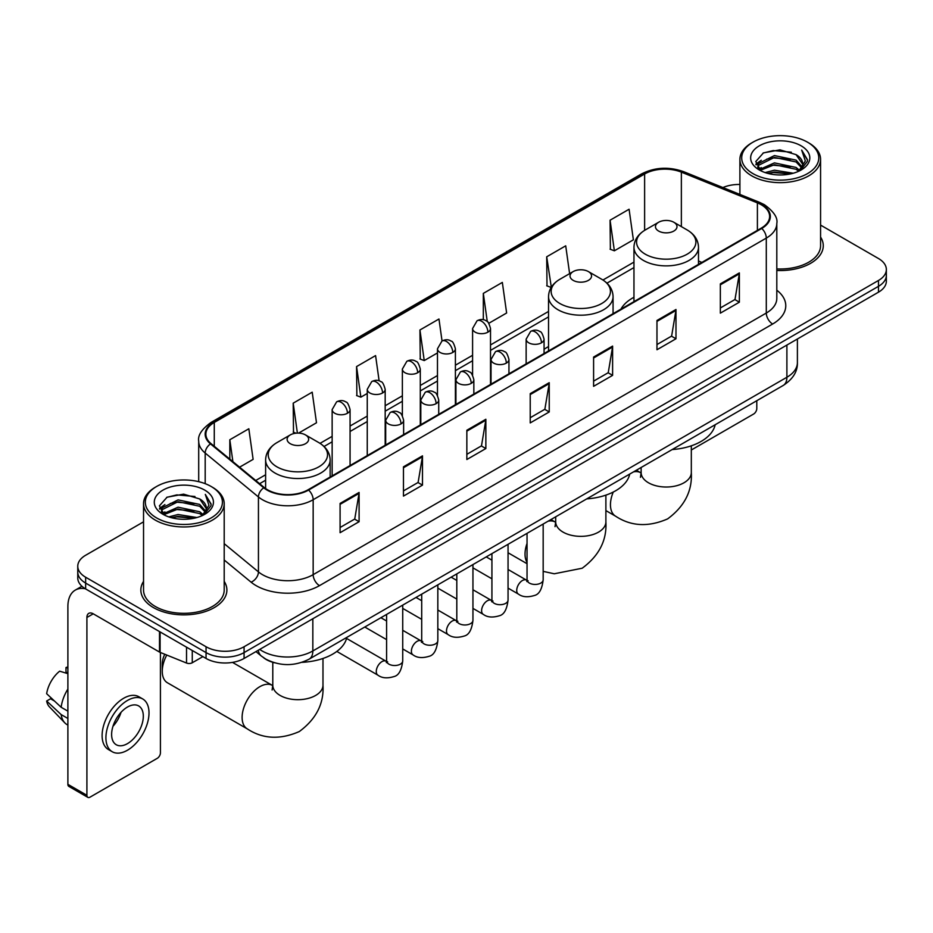 <?xml version="1.0" encoding="UTF-8"?>
<svg xmlns="http://www.w3.org/2000/svg" width="933" height="933" viewBox="0 0 933 933"><rect width="100%" height="100%" fill="white"/><g stroke="black" fill="none" stroke-linecap="round" stroke-linejoin="round"><path stroke-width="1.4" d="M548.534 346.586A47.501 27.43 0 0 0 544.067 349.327M633.962 297.265A47.501 27.43 0 0 0 620.911 309.161M274.349 662.745A26.894 15.523 180 0 1 263.491 657.66M143.542 521.839L85.638 555.263A26.894 15.523 0 0 0 77.766 566.249L77.766 577.959A26.894 15.523 0 0 0 85.638 588.933L206.053 658.453A26.894 15.523 0 0 0 244.073 658.453L878.478 292.181A26.894 15.523 0 0 0 886.35 281.206L886.35 275.352A26.894 15.523 0 0 1 878.478 286.326A26.894 15.523 0 0 0 886.35 275.352L886.35 269.497A26.894 15.523 0 0 0 878.478 258.523L820.574 225.098M77.766 566.249A26.894 15.523 0 0 0 85.638 577.224L206.053 646.744A26.894 15.523 0 0 0 244.073 646.744L244.073 652.599L878.478 286.326L244.073 652.599A26.894 15.523 0 0 1 206.053 652.599A26.894 15.523 0 0 0 244.073 652.599L244.073 658.453M85.638 577.224L85.638 583.078L206.053 652.599L85.638 583.078A26.894 15.523 0 0 1 77.766 572.104A26.894 15.523 0 0 0 85.638 583.078L85.638 588.933M143.542 581.387A43.023 24.841 0 0 0 140.848 590.029A43.023 24.841 0 0 0 153.444 607.593A43.023 24.841 0 0 0 200.338 612.981A43.023 24.841 0 0 0 226.894 590.029A43.023 24.841 0 0 0 224.2 581.387A43.023 24.841 0 0 1 226.894 590.029A43.023 24.841 0 0 1 200.338 612.981A43.023 24.841 0 0 1 153.444 607.593A43.023 24.841 0 0 1 140.848 590.029A43.023 24.841 0 0 1 143.542 581.387M761.223 204.735A28.678 16.561 180 0 1 769.632 216.444A28.678 16.561 180 0 1 761.223 228.153L308.088 489.767A28.678 16.561 180 0 1 264.307 487.562L211.068 443.653A28.678 16.561 180 0 1 205.878 434.16A28.678 16.561 180 0 1 214.275 422.451L644.621 173.993A28.678 16.561 180 0 1 681.358 172.138L757.398 202.881A28.678 16.561 180 0 1 761.223 204.735M761.736 204.444A29.401 16.969 0 0 0 757.806 202.543L681.766 171.8A29.401 16.969 0 0 0 644.12 173.701L213.774 422.159A29.401 16.969 0 0 0 210.485 443.898L263.724 487.796A29.401 16.969 0 0 0 308.59 490.058L761.736 228.445A29.401 16.969 0 0 0 761.736 204.444M340.09 503.423L340.09 532.696L359.1 521.71L359.1 492.437L340.09 503.423M340.09 527.495L354.738 519.04L359.03 493.417A7.172 4.14 -120 0 0 359.1 492.437M354.61 519.121L359.1 521.71M403.464 466.827L403.464 496.099L422.486 485.125L422.486 455.852L403.464 466.827M403.464 490.91L418.112 482.454L422.404 456.82A7.172 4.14 -120 0 0 422.486 455.852M417.984 482.524L422.486 485.125M466.85 430.241L466.85 459.514L485.86 448.54L485.86 419.267L466.85 430.241M466.85 454.313L481.486 445.857L485.778 420.235A7.172 4.14 -120 0 0 485.86 419.267M481.358 445.939L485.86 448.54M720.346 283.877L720.346 313.15L739.368 302.175L739.368 272.902L720.346 283.877M720.346 307.96L734.994 299.505L739.286 273.87A7.172 4.14 -120 0 0 739.368 272.902M734.866 299.575L739.368 302.175M656.972 320.474L656.972 349.747L675.982 338.761L675.982 309.488L656.972 320.474M656.972 344.545L671.62 336.09L675.912 310.467A7.172 4.14 -120 0 0 675.982 309.488M671.492 336.172L675.982 338.761M593.598 357.059L593.598 386.332L612.608 375.358L612.608 346.085L593.598 357.059M593.598 381.142L608.246 372.687L612.538 347.053A7.172 4.14 -120 0 0 612.608 346.085M608.118 372.757L612.608 375.358M530.224 393.644L530.224 422.917L549.234 411.943L549.234 382.67L530.224 393.644M530.224 417.727L544.86 409.272L549.152 383.65A7.172 4.14 -120 0 0 549.234 382.67M544.732 409.342L549.234 411.943M776.804 270.477A43.023 24.841 0 0 0 823.268 245.717A43.023 24.841 0 0 0 820.574 237.075A43.023 24.841 0 0 1 823.268 245.717A43.023 24.841 0 0 1 776.804 270.477M244.073 646.744L878.478 280.471A26.894 15.523 0 0 0 886.35 269.497M739.904 184.466A26.894 15.523 0 0 0 722.912 187.556M298.583 433.11L316.497 422.766L312.205 392.187L293.195 403.161L293.498 432.259M239.594 467.176L253.123 459.363L248.831 428.772L229.821 439.758L229.821 459.118M488.822 323.284L506.631 312.998L502.339 282.419L483.317 293.394L483.317 319.727M569.62 273.649L565.713 245.822L546.703 256.797L547.006 285.895M610.077 220.211L614.369 250.802L633.379 239.816L629.087 209.237L610.077 220.211L610.38 249.309M379.125 380.851L375.579 355.59L356.569 366.576L356.873 395.674M442.044 340.977L438.965 319.004L419.943 329.979L420.258 359.077M419.943 329.979L424.235 360.57L437.472 352.931M424.235 360.57L419.943 358.96M483.317 293.394L487.283 321.628M546.703 256.797L551.31 287.212M550.995 287.387L546.703 285.778M614.369 250.802L610.077 249.193M356.569 366.576L360.861 397.155L367.252 393.469M360.861 397.155L356.569 395.557M296.018 433.192L293.195 432.142M293.195 403.161L297.394 433.11M229.821 439.758L232.888 461.648M691.318 449.998L753.619 414.03A4.478 2.589 120 0 0 756.791 408.549L756.791 400.7M752.989 173.631A38.545 22.252 0 0 0 807.488 173.631A38.545 22.252 0 0 0 807.488 142.166L808.759 142.901A40.329 23.29 0 0 1 820.574 159.356A40.329 23.29 0 0 1 795.674 180.874A40.329 23.29 0 0 1 751.718 175.824A40.329 23.29 0 0 1 739.904 159.356A40.329 23.29 0 0 1 751.718 142.901L752.989 142.166A38.545 22.252 0 0 0 752.989 173.631M776.804 268.914A40.329 23.29 0 0 0 820.574 245.717L820.574 159.356M765.142 172.582L774.437 170.203L793.295 173.223M767.801 173.386L774.437 172.034L790.543 173.911L773.189 172.523L767.987 173.445M759.334 169.584L774.437 162.878L796.082 167.45L799.569 170.331M760.267 170.354L774.437 164.709L796.082 169.281L798.601 171.206M758.097 168.348L758.599 163.485L774.437 155.566L796.082 160.126L802.007 166.855M757.899 167.462L758.599 165.316L774.437 157.397L796.082 161.957L801.587 167.73M798.368 171.392A22.404 12.934 0 0 0 802.648 163.788A22.404 12.934 0 0 0 796.082 154.645L802.637 164.231M801.155 145.828A29.576 17.074 0 0 0 759.392 145.781A29.576 17.074 0 0 0 759.194 169.899A29.576 17.074 0 0 0 759.322 169.969A29.576 17.074 0 0 0 801.284 169.899A29.576 17.074 0 0 0 801.155 145.828M796.082 154.645L779.988 149.84L763.439 152.884L755.777 161.549L760.861 170.786M800.211 170.494L807.348 161.432L807.5 159.8L801.68 150.085L805.342 160.977L798.613 171.287M808.759 142.901L807.488 142.166A38.545 22.252 0 0 0 752.989 142.166M801.68 150.085L807.488 160.173M763.054 153.07L773.189 150.575L791.336 152.196M756.068 164.849L759.369 162.249M766.646 159.158L773.189 157.887L790.694 159.321M766.646 166.471L773.189 165.211L790.694 166.645M755.87 164.126L761.305 160.266M758.762 169.048L761.305 167.59M658.616 231.046A10.753 6.204 0 0 0 673.836 231.046A10.753 6.204 0 0 0 673.836 222.264L687.189 229.973A29.646 17.109 0 0 1 687.189 254.173A29.646 17.109 0 0 1 645.263 254.173A29.646 17.109 0 0 1 645.263 229.973C637.974 234.311 634.195 240.061 633.962 247.245A32.27 18.625 0 0 0 643.408 260.424A32.27 18.625 0 0 0 678.571 264.459A32.27 18.625 0 0 0 698.49 247.245C698.257 240.061 694.49 234.311 687.189 229.973L673.836 222.264A10.753 6.204 0 0 0 658.616 222.264A10.753 6.204 0 0 0 658.616 231.046M672.157 449.566A49.297 28.456 0 0 0 715.168 424.737M573.189 280.367A10.753 6.204 0 0 0 588.396 280.367A10.753 6.204 0 0 0 588.396 271.585L601.75 279.294A29.646 17.109 0 0 1 601.75 303.493A29.646 17.109 0 0 1 559.835 303.493A29.646 17.109 0 0 1 559.835 279.294C552.534 283.632 548.767 289.393 548.534 296.566A32.27 18.625 0 0 0 557.981 309.744A32.27 18.625 0 0 0 593.143 313.78A32.27 18.625 0 0 0 613.063 296.566C612.818 289.393 609.051 283.632 601.75 279.294L588.396 271.585A10.753 6.204 0 0 0 573.189 271.585A10.753 6.204 0 0 0 573.189 280.367M586.717 498.887A49.297 28.456 0 0 0 629.728 474.057M166.762 655.048A25.098 14.485 120 0 0 162.26 671.293L162.26 663.981A16.129 9.318 -60 0 1 164.779 654.255M162.26 671.293A25.098 14.485 120 0 0 167.45 682.781L247.315 728.895A25.098 14.485 -60 0 1 243.466 708.777A25.098 14.485 -60 0 1 259.852 686.665A25.098 14.485 -60 0 1 272.401 685.417L272.786 685.638M290.28 443.7A10.753 6.204 0 0 0 305.488 443.7A10.753 6.204 0 0 0 305.488 434.918L318.841 442.627A29.646 17.109 0 0 1 318.841 466.838A29.646 17.109 0 0 1 276.926 466.838A29.646 17.109 0 0 1 276.926 442.627C269.625 446.965 265.858 452.727 265.613 459.911A32.27 18.625 0 0 0 275.072 473.078A32.27 18.625 0 0 0 310.234 477.113A32.27 18.625 0 0 0 330.154 459.911C329.909 452.727 326.142 446.965 318.841 442.627L305.488 434.918A10.753 6.204 0 0 0 290.28 434.918A10.753 6.204 0 0 0 290.28 443.7M301.954 662.337A49.297 28.456 0 0 0 346.819 637.391M192.268 650.488L192.268 662.757L202.881 656.622M85.335 588.758A35.851 20.701 -120 0 0 75.316 590.088A35.851 20.701 -120 0 0 67.887 606.497L67.887 784.326L86.909 795.301L86.909 617.471A8.968 5.178 60 0 1 88.763 613.366A8.968 5.178 60 0 1 93.242 613.809L159.508 652.074L159.508 631.583M86.909 795.301A4.478 2.589 120 0 0 87.83 797.353L68.82 786.379A4.478 2.589 -60 0 1 67.887 784.326M87.83 797.353A4.478 2.589 120 0 0 90.069 797.132L157.245 758.342A4.478 2.589 120 0 0 160.418 752.861L160.418 652.482M192.268 662.757A4.478 2.589 180 0 1 186.53 663.036L160.103 652.365A4.478 2.589 180 0 1 159.508 652.074M127.459 743.636A22.404 12.934 120 0 0 142.108 723.891A22.404 12.934 120 0 0 138.667 705.931A22.404 12.934 120 0 0 127.459 707.039A22.404 12.934 120 0 0 112.823 726.795A22.404 12.934 120 0 0 116.263 744.744A22.404 12.934 120 0 0 127.459 743.636M112.986 726.271A22.404 12.934 120 0 0 121.033 712.334M67.887 668.098L65.986 667.515L65.986 672.017L67.887 673.113M142.702 698.945L138.9 696.753A30.474 17.599 120 0 0 123.657 698.269A30.474 17.599 120 0 0 103.75 725.116A30.474 17.599 120 0 0 108.426 749.537L112.228 751.73A30.474 17.599 120 0 0 127.459 750.225A30.474 17.599 120 0 0 147.367 723.367A30.474 17.599 120 0 0 142.702 698.945A30.474 17.599 120 0 0 127.459 700.461A30.474 17.599 120 0 0 107.552 727.308A30.474 17.599 120 0 0 112.228 751.73M67.887 689.044A29.576 17.074 120 0 0 61.158 707.272L46.65 693.697A23.302 13.459 120 0 1 59.654 671.177L67.887 673.673M67.887 711.156L61.158 707.272M54.499 701.045L50.545 698.759L46.65 701.01L61.158 714.585L67.887 718.48M61.158 714.585A29.576 17.074 120 0 0 64.809 722.853A29.576 17.074 120 0 0 67.048 724.614L67.887 725.093M67.887 666.99A23.302 13.459 120 0 0 65.986 667.515M46.65 701.01A23.302 13.459 120 0 0 49.402 706.817L64.809 722.853M156.616 517.943A38.545 22.252 0 0 0 211.126 517.943A38.545 22.252 0 0 0 211.126 486.478L212.386 487.213A40.329 23.29 0 0 1 224.2 503.668A40.329 23.29 0 0 1 199.3 525.186A40.329 23.29 0 0 1 155.344 520.136A40.329 23.29 0 0 1 143.542 503.668A40.329 23.29 0 0 1 155.344 487.213L156.616 486.478A38.545 22.252 0 0 0 156.616 517.943M143.542 503.668L143.542 590.029A40.329 23.29 0 0 0 155.344 606.497A40.329 23.29 0 0 0 199.3 611.547A40.329 23.29 0 0 0 224.2 590.029L224.2 503.668M168.768 516.894L178.075 514.515L196.921 517.535M171.427 517.698L178.075 516.346L194.169 518.223M162.972 513.896L178.075 507.19L199.709 511.762L203.196 514.643M163.893 514.666L178.075 509.021L199.709 513.593L202.228 515.517M161.724 512.66L162.225 507.797L178.075 499.878L199.709 504.438L205.633 511.167M161.526 511.774L162.225 509.628L178.075 501.709L199.709 506.269L205.213 512.042M202.006 515.704A22.404 12.934 0 0 0 206.275 508.1A22.404 12.934 0 0 0 199.709 498.957L206.263 508.543M204.782 490.14A29.576 17.074 0 0 0 163.018 490.093A29.576 17.074 0 0 0 162.832 514.211A29.576 17.074 0 0 0 162.96 514.281A29.576 17.074 0 0 0 204.91 514.211A29.576 17.074 0 0 0 204.782 490.14M199.709 498.957L183.614 494.152L167.065 497.196L159.403 505.861L164.488 515.098M203.837 514.806L210.986 505.744L211.126 504.112L205.307 494.397L208.969 505.289L202.239 515.599M212.386 487.213L211.126 486.478A38.545 22.252 0 0 0 156.616 486.478M205.307 494.397L211.115 504.485M166.68 497.382L176.815 494.887L194.962 496.508M159.695 509.161L162.995 506.561M170.273 503.47L176.815 502.199L194.321 503.633M170.273 510.783L176.815 509.523L194.321 510.957M171.614 517.757L176.815 516.835L194.146 518.223M159.496 508.438L164.931 504.578M162.389 513.36L164.931 511.902M259.736 649.415A35.851 20.701 0 0 0 262.138 650.954A35.851 20.701 0 0 0 312.835 650.954L786.892 377.259A35.851 20.701 0 0 0 797.4 362.622C797.657 371.521 792.922 379.136 783.184 385.469L309.126 659.153A17.925 10.345 60 0 0 312.835 650.954L312.835 618.754M786.892 345.058L786.892 377.259A17.925 10.345 60 0 1 783.184 385.469M258.278 650.254A17.925 11.989 129.5 0 0 261.403 656.086L255.957 651.596M878.478 292.181L878.478 280.471M206.053 658.453L206.053 646.744M776.804 290.198A44.819 25.867 180 0 1 772.641 324.019L319.494 585.632A8.968 5.178 60 0 1 313.161 574.658L766.296 313.045A35.851 20.701 0 0 0 776.804 298.408L776.804 223.465A35.851 20.701 180 0 1 766.296 238.102A8.968 5.178 -120 0 0 761.736 228.445M319.494 585.632A44.819 25.867 180 0 1 256.12 585.632A44.819 25.867 180 0 1 251.094 582.18L224.2 560.01M263.724 487.796A8.968 5.995 129.5 0 0 258.441 496.962L258.441 571.894A35.851 20.701 0 0 0 262.453 574.658A35.851 20.701 0 0 0 313.161 574.658L313.161 499.726A35.851 20.701 180 0 1 258.441 496.962L205.19 453.053A35.851 20.701 180 0 1 198.706 441.181L198.706 481.673M776.804 223.465C777.994 217.867 773.877 211.628 764.442 204.724L759.73 202.438A8.968 4.199 112 0 0 757.806 202.543M759.73 202.438L683.691 171.695C668.844 166.447 654.744 167.205 641.414 173.993A8.968 5.178 60 0 1 644.12 173.701M213.774 422.159A8.968 5.178 -120 0 0 211.068 422.439C201.761 429.133 197.644 435.384 198.706 441.181M210.485 443.898A8.968 5.995 129.5 0 0 205.19 453.053L205.19 483.679M683.691 171.695A8.968 4.199 112 0 0 681.766 171.8M308.59 490.058A8.968 5.178 60 0 1 313.161 499.726L766.296 238.102L766.296 313.045A8.968 5.178 60 0 0 772.641 324.019M224.2 543.671L258.441 571.894A8.968 5.995 -50.5 0 1 251.094 582.18M214.275 422.451L214.275 446.301M757.398 202.881L757.398 230.358M681.358 172.138L681.358 226.602M701.896 262.406L698.49 261.03M644.621 173.993L644.621 230.358M633.962 262.115L602.951 280.017M548.534 311.435L490.513 344.93M472.588 355.286L455.397 365.2M437.472 375.556L420.293 385.469M402.368 395.825L385.177 405.75M367.252 416.095L350.073 426.019M332.148 436.364L320.031 443.362M265.613 474.769L255.735 480.483M530.224 394.577L549.152 383.65M593.598 357.992L612.538 347.053M656.972 321.395L675.912 310.467M720.346 284.81L739.286 273.87M466.85 431.163L485.778 420.235M403.464 467.76L422.404 456.82M340.09 504.345L359.03 493.417M691.318 445.811L691.318 472.541A25.098 14.485 180 0 1 683.971 482.781A25.098 14.485 180 0 1 648.482 482.781A25.098 14.485 180 0 1 641.134 472.541L640.458 477.346M633.507 471.876A25.098 14.485 -60 0 1 640.749 472.763L641.123 472.973M691.318 472.541C692.403 490.968 684.507 506.421 667.631 518.888C648.412 527.262 631.081 526.375 615.652 516.229A25.098 14.485 -60 0 1 613.261 492.053M605.89 495.131L605.89 521.862A25.098 14.485 180 0 1 598.543 532.113A25.098 14.485 180 0 1 563.054 532.113A25.098 14.485 180 0 1 555.695 521.862L555.03 526.678M548.079 521.197A25.098 14.485 -60 0 1 555.322 522.083L555.695 522.293M527.04 562.377A25.098 14.485 -60 0 1 527.04 543.426M322.981 658.465L322.981 685.195A25.098 14.485 180 0 1 315.634 695.447A25.098 14.485 180 0 1 280.133 695.447A25.098 14.485 180 0 1 272.786 685.195L272.109 690.012M541.443 342.819A8.968 5.178 0 0 0 544.067 339.169C542.644 333.979 541.222 331.437 539.81 331.542C537.21 329.711 534.154 329.664 530.62 331.402A8.968 5.178 60 0 1 535.099 331.845A8.968 5.178 -120 0 1 541.443 342.819A8.968 5.178 0 0 1 528.766 342.819A8.968 5.178 0 0 1 526.142 339.169L530.62 331.402M508.053 588.117L518.398 594.088A8.07 4.653 -60 0 1 517.162 587.627A8.07 4.653 -60 0 1 522.422 580.513A8.07 4.653 -60 0 1 522.783 580.326A8.07 4.653 -60 0 1 526.457 580.116L508.053 569.492M527.495 580.932L526.772 581.527L527.04 579.79A8.07 4.653 -0 0 0 529.396 583.078A8.07 4.653 -0 0 0 540.44 583.277A8.07 4.653 -0 0 0 543.169 579.79C542.061 589.155 539.157 594.379 534.469 595.476C527.728 597.528 522.363 597.062 518.398 594.088M506.327 363.1A8.968 5.178 0 0 0 508.951 359.438C507.529 354.248 506.118 351.718 504.695 351.811C502.106 349.98 499.038 349.933 495.505 351.671A8.968 5.178 60 0 1 499.995 352.114A8.968 5.178 -120 0 1 506.327 363.1A8.968 5.178 0 0 1 493.65 363.1A8.968 5.178 0 0 1 491.026 359.438L495.505 351.671M472.949 608.398L483.282 614.357A8.07 4.653 -60 0 1 482.046 607.896A8.07 4.653 -60 0 1 487.318 600.794A8.07 4.653 -60 0 1 487.679 600.595A8.07 4.653 -60 0 1 491.353 600.385L472.949 589.761M492.391 601.202L491.668 601.797L491.924 600.059A8.07 4.653 -0 0 0 494.292 603.348A8.07 4.653 -0 0 0 505.324 603.546A8.07 4.653 -0 0 0 508.053 600.059C506.957 609.424 504.053 614.66 499.353 615.757C492.612 617.798 487.259 617.343 483.282 614.357M471.223 383.37A8.968 5.178 0 0 0 473.847 379.708C472.425 374.53 471.002 371.987 469.591 372.08C466.99 370.249 463.934 370.203 460.401 371.94A8.968 5.178 60 0 1 464.879 372.384A8.968 5.178 -120 0 1 471.223 383.37A8.968 5.178 0 0 1 458.546 383.37A8.968 5.178 0 0 1 455.922 379.708L460.401 371.94M437.834 628.667L448.167 634.627A8.07 4.653 -60 0 1 446.93 628.166A8.07 4.653 -60 0 1 452.202 621.063A8.07 4.653 -60 0 1 452.563 620.865A8.07 4.653 -60 0 1 456.237 620.655L437.834 610.03M457.275 621.471L456.552 622.066L456.808 620.328A8.07 4.653 -0 0 0 459.176 623.617A8.07 4.653 -0 0 0 470.22 623.815A8.07 4.653 -0 0 0 472.949 620.328C471.841 629.693 468.937 634.93 464.249 636.026C457.508 638.079 452.143 637.612 448.167 634.627M436.108 403.639A8.968 5.178 0 0 0 438.732 399.977C437.309 394.799 435.898 392.257 434.475 392.35C431.886 390.519 428.818 390.484 425.285 392.222A8.968 5.178 60 0 1 429.775 392.665A8.968 5.178 -120 0 1 436.108 403.639A8.968 5.178 0 0 1 423.43 403.639A8.968 5.178 0 0 1 420.806 399.977L425.285 392.222M402.729 648.936L413.062 654.896A8.07 4.653 -60 0 1 411.826 648.435A8.07 4.653 -60 0 1 417.098 641.333A8.07 4.653 -60 0 1 417.448 641.134A8.07 4.653 -60 0 1 421.133 640.924L402.729 630.311M422.171 641.741L421.448 642.336L421.704 640.598A8.07 4.653 -0 0 0 424.06 643.887A8.07 4.653 -0 0 0 435.105 644.097A8.07 4.653 -0 0 0 437.834 640.598C436.726 649.963 433.833 655.199 429.133 656.296C422.392 658.348 417.039 657.882 413.062 654.896M400.992 423.909A8.968 5.178 0 0 0 403.627 420.247C402.205 415.068 400.782 412.526 399.371 412.619C396.77 410.8 393.714 410.753 390.181 412.491A8.968 5.178 60 0 1 394.659 412.934A8.968 5.178 -120 0 1 400.992 423.909A8.968 5.178 0 0 1 388.326 423.909A8.968 5.178 0 0 1 385.691 420.247L390.181 412.491M336.825 651.432L377.947 675.177A8.07 4.653 -60 0 1 376.71 668.704A8.07 4.653 -60 0 1 381.982 661.602A8.07 4.653 -60 0 1 382.343 661.404A8.07 4.653 -60 0 1 386.017 661.205L346.575 638.429M387.055 662.01L386.332 662.605L386.589 660.867A8.07 4.653 -0 0 0 388.956 664.156A8.07 4.653 -0 0 0 399.989 664.366A8.07 4.653 -0 0 0 402.729 660.867C401.622 670.232 398.718 675.469 394.018 676.565C387.277 678.618 381.924 678.151 377.947 675.177M487.889 332.171A8.968 5.178 0 0 0 490.513 328.521C489.09 323.331 487.667 320.789 486.256 320.894C483.667 319.063 480.6 319.016 477.066 320.754A8.968 5.178 60 0 1 481.545 321.197A8.968 5.178 -120 0 1 487.889 332.171A8.968 5.178 0 0 1 475.212 332.171A8.968 5.178 0 0 1 472.588 328.521L477.066 320.754M452.773 352.452A8.968 5.178 0 0 0 455.397 348.79C453.974 343.612 452.563 341.07 451.152 341.163C448.551 339.332 445.484 339.285 441.962 341.023A8.968 5.178 60 0 1 446.441 341.466A8.968 5.178 -120 0 1 452.773 352.452A8.968 5.178 0 0 1 440.096 352.452A8.968 5.178 0 0 1 437.472 348.79L441.962 341.023M417.669 372.722A8.968 5.178 0 0 0 420.293 369.06C418.87 363.882 417.448 361.339 416.036 361.433C413.436 359.602 410.38 359.555 406.846 361.293A8.968 5.178 60 0 1 411.325 361.736A8.968 5.178 -120 0 1 417.669 372.722A8.968 5.178 0 0 1 404.992 372.722A8.968 5.178 0 0 1 402.368 369.06L406.846 361.293M382.553 392.991A8.968 5.178 0 0 0 385.177 389.329C383.755 384.151 382.343 381.609 380.921 381.702C378.331 379.871 375.264 379.836 371.731 381.574A8.968 5.178 60 0 1 376.221 382.017A8.968 5.178 -120 0 1 382.553 392.991A8.968 5.178 0 0 1 369.876 392.991A8.968 5.178 0 0 1 367.252 389.329L371.731 381.574M347.449 413.261A8.968 5.178 0 0 0 350.073 409.599C348.65 404.421 347.228 401.878 345.816 401.971C343.216 400.152 340.16 400.105 336.626 401.843A8.968 5.178 60 0 1 341.105 402.286A8.968 5.178 -120 0 1 347.449 413.261A8.968 5.178 0 0 1 334.772 413.261A8.968 5.178 0 0 1 332.148 409.599L336.626 401.843M86.909 617.471L93.242 613.809M160.103 631.921L160.103 652.365M186.53 663.036L186.53 647.175M309.126 659.153C294.7 666.407 280.273 666.407 265.847 659.153L261.403 656.086M797.4 362.622L797.4 338.994M641.414 173.993L211.068 422.439M633.962 267.573L606.963 283.154M548.534 316.893L490.513 350.388M472.588 360.733L455.397 370.658M437.472 381.014L420.293 390.927M402.368 401.283L385.177 411.196M367.252 421.553L350.073 431.478M332.148 441.822L324.043 446.499M265.613 480.227L259.619 483.691M757.829 168.033L757.829 166.541M739.904 194.426L739.904 159.356M615.652 516.229L605.89 510.596M698.49 264.366L698.49 247.245M633.962 301.627L633.962 247.245M658.616 222.264L645.263 229.973M640.749 472.763L636.364 470.232M641.134 467.48L641.134 472.541M605.89 521.862C606.975 540.289 599.079 555.741 582.204 568.22L554.26 573.783L543.169 571.369M527.04 563.707L508.053 552.756M613.063 313.698L613.063 296.566M548.534 350.948L548.534 296.566M573.189 271.585L559.835 279.294M555.322 522.083L550.937 519.553M555.695 516.8L555.695 521.862M322.981 685.195C324.066 703.622 316.17 719.075 299.295 731.554C280.063 739.927 262.733 739.041 247.315 728.895M330.154 477.031L330.154 459.911M265.613 488.554L265.613 459.911M290.28 434.918L276.926 442.627M272.401 685.417L232.515 662.395M272.786 662.313L272.786 685.195M528.101 580.769L526.457 580.116M543.169 524.031L543.169 579.79M544.067 353.525L544.067 339.169M491.924 578.81L472.949 567.847M527.04 533.349L527.04 579.79M526.142 363.882L526.142 339.169M491.924 560.173L486.245 556.896M492.986 601.039L491.353 600.385M508.053 544.301L508.053 600.059M508.951 373.795L508.951 359.438M456.808 599.079L437.834 588.117M491.924 553.619L491.924 600.059M491.026 384.151L491.026 359.438M456.808 580.454L451.129 577.165M457.881 621.308L456.237 620.655M472.949 564.582L472.949 620.328M473.847 394.076L473.847 379.708M421.704 619.349L402.729 608.398M456.808 573.888L456.808 620.328M455.922 404.421L455.922 379.708M421.704 600.724L416.025 597.447M422.766 641.577L421.133 640.924M437.834 584.851L437.834 640.598M438.732 414.345L438.732 399.977M386.589 639.618L364.78 627.023M421.704 594.158L421.704 640.598M420.806 424.69L420.806 399.977M386.589 620.993L380.909 617.716M387.65 661.847L386.017 661.205M402.729 605.12L402.729 660.867M403.627 434.615L403.627 420.247M386.589 614.439L386.589 660.867M385.691 444.959L385.691 420.247M490.513 384.443L490.513 328.521M472.588 375.124L472.588 328.521M455.397 404.724L455.397 348.79M437.472 395.405L437.472 348.79M420.293 424.993L420.293 369.06M402.368 415.675L402.368 369.06M385.177 445.263L385.177 389.329M367.252 455.607L367.252 389.329M350.073 465.532L350.073 409.599M332.148 475.877L332.148 409.599M75.316 590.088L81.929 586.262M161.467 512.345L161.467 510.852"/></g></svg>
